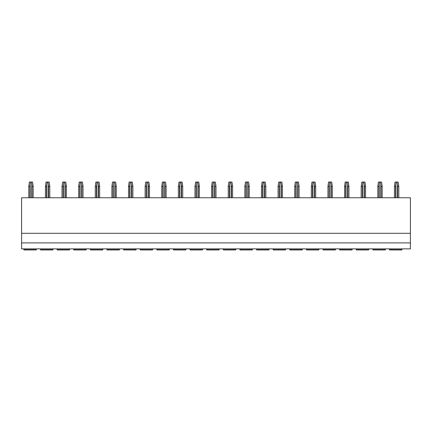 <?xml version="1.0" encoding="UTF-8"?>
<svg xmlns="http://www.w3.org/2000/svg" width="432" height="432" viewBox="0 0 432 432"><rect width="100%" height="100%" fill="white"/><g stroke="black" fill="none" stroke-linecap="round" stroke-linejoin="round"><path stroke-width="0.65" d="M21.6 233.307L410.4 233.307L410.4 197.753L21.6 197.753L21.6 248.87L410.4 248.87L410.4 242.903L21.6 242.903M389.529 248.87L389.529 249.95L401.96 249.95L401.96 248.87M372.908 248.87L372.908 249.95L385.339 249.95L385.339 248.87M356.287 248.87L356.287 249.95L368.717 249.95L368.717 248.87M339.665 248.87L339.665 249.95L352.102 249.95L352.102 248.87M323.05 248.87L323.05 249.95L335.48 249.95L335.48 248.87M306.428 248.87L306.428 249.95L318.859 249.95L318.859 248.87M289.807 248.87L289.807 249.95L302.238 249.95L302.238 248.87M273.186 248.87L273.186 249.95L285.622 249.95L285.622 248.87M256.57 248.87L256.57 249.95L269.001 249.95L269.001 248.87M239.949 248.87L239.949 249.95L252.38 249.95L252.38 248.87M223.328 248.87L223.328 249.95L235.759 249.95L235.759 248.87M206.707 248.87L206.707 249.95L219.143 249.95L219.143 248.87M190.091 248.87L190.091 249.95L202.522 249.95L202.522 248.87M173.47 248.87L173.47 249.95L185.9 249.95L185.9 248.87M156.848 248.87L156.848 249.95L169.279 249.95L169.279 248.87M140.227 248.87L140.227 249.95L152.663 249.95L152.663 248.87M123.611 248.87L123.611 249.95L136.042 249.95L136.042 248.87M106.99 248.87L106.99 249.95L119.421 249.95L119.421 248.87M90.369 248.87L90.369 249.95L102.8 249.95L102.8 248.87M73.748 248.87L73.748 249.95L86.184 249.95L86.184 248.87M57.132 248.87L57.132 249.95L69.563 249.95L69.563 248.87M40.511 248.87L40.511 249.95L52.942 249.95L52.942 248.87M23.89 248.87L23.89 249.95L36.32 249.95L36.32 248.87M410.4 233.307L410.4 242.903M28.798 197.753L28.798 186.413L29.392 182.05L32.562 182.05L33.161 186.413L32.87 184.075M30.618 182.05L29.932 186.413L28.798 186.413M32.027 197.753L32.027 186.413L31.342 182.05M32.027 186.413L33.161 186.413L33.161 197.753M29.932 197.753L29.932 186.413M45.419 197.753L45.419 186.413L46.013 182.05L49.183 182.05L49.777 186.413L49.486 184.075M47.234 182.05L46.553 186.413L45.419 186.413M48.649 197.753L48.649 186.413L47.963 182.05M48.649 186.413L49.777 186.413L49.777 197.753M46.553 197.753L46.553 186.413M62.035 197.753L62.035 186.413L62.635 182.05L65.804 182.05L66.398 186.413L66.107 184.075M63.855 182.05L63.169 186.413L62.035 186.413M65.264 197.753L65.264 186.413L64.579 182.05M65.264 186.413L66.398 186.413L66.398 197.753M63.169 197.753L63.169 186.413M78.656 197.753L78.656 186.413L79.256 182.05L82.42 182.05L83.02 186.413L82.728 184.075M80.476 182.05L79.79 186.413L78.656 186.413M81.886 197.753L81.886 186.413L81.2 182.05M81.886 186.413L83.02 186.413L83.02 197.753M79.79 197.753L79.79 186.413M95.278 197.753L95.278 186.413L95.872 182.05L99.041 182.05L99.641 186.413L99.349 184.075M97.097 182.05L96.412 186.413L95.278 186.413M98.507 197.753L98.507 186.413L97.821 182.05M98.507 186.413L99.641 186.413L99.641 197.753M96.412 197.753L96.412 186.413M111.899 197.753L111.899 186.413L112.493 182.05L115.663 182.05L116.257 186.413L115.965 184.075M113.713 182.05L113.033 186.413L111.899 186.413M115.128 197.753L115.128 186.413L114.442 182.05M115.128 186.413L116.257 186.413L116.257 197.753M113.033 197.753L113.033 186.413M128.515 197.753L128.515 186.413L129.114 182.05L132.284 182.05L132.878 186.413L132.586 184.075M130.334 182.05L129.649 186.413L128.515 186.413M131.744 197.753L131.744 186.413L131.058 182.05M131.744 186.413L132.878 186.413L132.878 197.753M129.649 197.753L129.649 186.413M145.136 197.753L145.136 186.413L145.735 182.05L148.9 182.05L149.499 186.413L149.207 184.075M146.956 182.05L146.27 186.413L145.136 186.413M148.365 197.753L148.365 186.413L147.679 182.05M148.365 186.413L149.499 186.413L149.499 197.753M146.27 197.753L146.27 186.413M161.757 197.753L161.757 186.413L162.351 182.05L165.521 182.05L166.12 186.413L165.829 184.075M163.577 182.05L162.891 186.413L161.757 186.413M164.986 197.753L164.986 186.413L164.3 182.05M164.986 186.413L166.12 186.413L166.12 197.753M162.891 197.753L162.891 186.413M178.378 197.753L178.378 186.413L178.972 182.05L182.142 182.05L182.736 186.413L182.444 184.075M180.193 182.05L179.512 186.413L178.378 186.413M181.607 197.753L181.607 186.413L180.922 182.05M181.607 186.413L182.736 186.413L182.736 197.753M179.512 197.753L179.512 186.413M194.994 197.753L194.994 186.413L195.593 182.05L198.763 182.05L199.357 186.413L199.066 184.075M196.814 182.05L196.128 186.413L194.994 186.413M198.223 197.753L198.223 186.413L197.537 182.05M198.223 186.413L199.357 186.413L199.357 197.753M196.128 197.753L196.128 186.413M211.615 197.753L211.615 186.413L212.215 182.05L215.379 182.05L215.978 186.413L215.687 184.075M213.435 182.05L212.749 186.413L211.615 186.413M214.844 197.753L214.844 186.413L214.159 182.05M214.844 186.413L215.978 186.413L215.978 197.753M212.749 197.753L212.749 186.413M228.236 197.753L228.236 186.413L228.83 182.05L232 182.05L232.6 186.413L232.308 184.075M230.056 182.05L229.37 186.413L228.236 186.413M231.466 197.753L231.466 186.413L230.78 182.05M231.466 186.413L232.6 186.413L232.6 197.753M229.37 197.753L229.37 186.413M244.858 197.753L244.858 186.413L245.452 182.05L248.621 182.05L249.215 186.413L248.924 184.075M246.672 182.05L245.992 186.413L244.858 186.413M248.087 197.753L248.087 186.413L247.401 182.05M248.087 186.413L249.215 186.413L249.215 197.753M245.992 197.753L245.992 186.413M261.473 197.753L261.473 186.413L262.073 182.05L265.243 182.05L265.837 186.413L265.545 184.075M263.293 182.05L262.607 186.413L261.473 186.413M264.703 197.753L264.703 186.413L264.017 182.05M264.703 186.413L265.837 186.413L265.837 197.753M262.607 197.753L262.607 186.413M278.095 197.753L278.095 186.413L278.694 182.05L281.858 182.05L282.458 186.413L282.166 184.075M279.914 182.05L279.229 186.413L278.095 186.413M281.324 197.753L281.324 186.413L280.638 182.05M281.324 186.413L282.458 186.413L282.458 197.753M279.229 197.753L279.229 186.413M294.716 197.753L294.716 186.413L295.31 182.05L298.48 182.05L299.079 186.413L298.787 184.075M296.536 182.05L295.85 186.413L294.716 186.413M297.945 197.753L297.945 186.413L297.259 182.05M297.945 186.413L299.079 186.413L299.079 197.753M295.85 197.753L295.85 186.413M311.337 197.753L311.337 186.413L311.931 182.05L315.101 182.05L315.695 186.413L315.403 184.075M313.151 182.05L312.471 186.413L311.337 186.413M314.566 197.753L314.566 186.413L313.88 182.05M314.566 186.413L315.695 186.413L315.695 197.753M312.471 197.753L312.471 186.413M327.953 197.753L327.953 186.413L328.552 182.05L331.722 182.05L332.316 186.413L332.024 184.075M329.773 182.05L329.087 186.413L327.953 186.413M331.182 197.753L331.182 186.413L330.496 182.05M331.182 186.413L332.316 186.413L332.316 197.753M329.087 197.753L329.087 186.413M344.574 197.753L344.574 186.413L345.173 182.05L348.338 182.05L348.937 186.413L348.646 184.075M346.394 182.05L345.708 186.413L344.574 186.413M347.803 197.753L347.803 186.413L347.117 182.05M347.803 186.413L348.937 186.413L348.937 197.753M345.708 197.753L345.708 186.413M361.195 197.753L361.195 186.413L361.789 182.05L364.959 182.05L365.558 186.413L365.267 184.075M363.015 182.05L362.329 186.413L361.195 186.413M364.424 197.753L364.424 186.413L363.739 182.05M364.424 186.413L365.558 186.413L365.558 197.753M362.329 197.753L362.329 186.413M377.816 197.753L377.816 186.413L378.41 182.05L381.58 182.05L382.174 186.413L381.883 184.075M379.631 182.05L378.95 186.413L377.816 186.413M381.046 197.753L381.046 186.413L380.36 182.05M381.046 186.413L382.174 186.413L382.174 197.753M378.95 197.753L378.95 186.413M394.432 197.753L394.432 186.413L395.032 182.05L398.201 182.05L398.795 186.413L398.504 184.075M396.252 182.05L395.566 186.413L394.432 186.413M397.661 197.753L397.661 186.413L396.976 182.05M397.661 186.413L398.795 186.413L398.795 197.753M395.566 197.753L395.566 186.413M389.529 249.696L401.96 249.696M372.908 249.696L385.339 249.696M356.287 249.696L368.717 249.696M339.665 249.696L352.102 249.696M323.05 249.696L335.48 249.696M306.428 249.696L318.859 249.696M289.807 249.696L302.238 249.696M273.186 249.696L285.622 249.696M256.57 249.696L269.001 249.696M239.949 249.696L252.38 249.696M223.328 249.696L235.759 249.696M206.707 249.696L219.143 249.696M190.091 249.696L202.522 249.696M173.47 249.696L185.9 249.696M156.848 249.696L169.279 249.696M140.227 249.696L152.663 249.696M123.611 249.696L136.042 249.696M106.99 249.696L119.421 249.696M90.369 249.696L102.8 249.696M73.748 249.696L86.184 249.696M57.132 249.696L69.563 249.696M40.511 249.696L52.942 249.696M23.89 249.696L36.32 249.696M31.736 197.753L31.736 184.075M30.224 197.753L30.224 184.075M48.352 197.753L48.352 184.075M46.845 197.753L46.845 184.075M64.973 197.753L64.973 184.075M63.461 197.753L63.461 184.075M81.594 197.753L81.594 184.075M80.082 197.753L80.082 184.075M98.215 197.753L98.215 184.075M96.703 197.753L96.703 184.075M114.831 197.753L114.831 184.075M113.324 197.753L113.324 184.075M131.452 197.753L131.452 184.075M129.94 197.753L129.94 184.075M148.073 197.753L148.073 184.075M146.561 197.753L146.561 184.075M164.695 197.753L164.695 184.075M163.183 197.753L163.183 184.075M181.31 197.753L181.31 184.075M179.804 197.753L179.804 184.075M197.932 197.753L197.932 184.075M196.42 197.753L196.42 184.075M214.553 197.753L214.553 184.075M213.041 197.753L213.041 184.075M231.174 197.753L231.174 184.075M229.662 197.753L229.662 184.075M247.79 197.753L247.79 184.075M246.283 197.753L246.283 184.075M264.411 197.753L264.411 184.075M262.899 197.753L262.899 184.075M281.032 197.753L281.032 184.075M279.52 197.753L279.52 184.075M297.653 197.753L297.653 184.075M296.141 197.753L296.141 184.075M314.269 197.753L314.269 184.075M312.763 197.753L312.763 184.075M330.89 197.753L330.89 184.075M329.378 197.753L329.378 184.075M347.512 197.753L347.512 184.075M346 197.753L346 184.075M364.133 197.753L364.133 184.075M362.621 197.753L362.621 184.075M380.749 197.753L380.749 184.075M379.242 197.753L379.242 184.075M397.37 197.753L397.37 184.075M395.858 197.753L395.858 184.075"/></g></svg>
